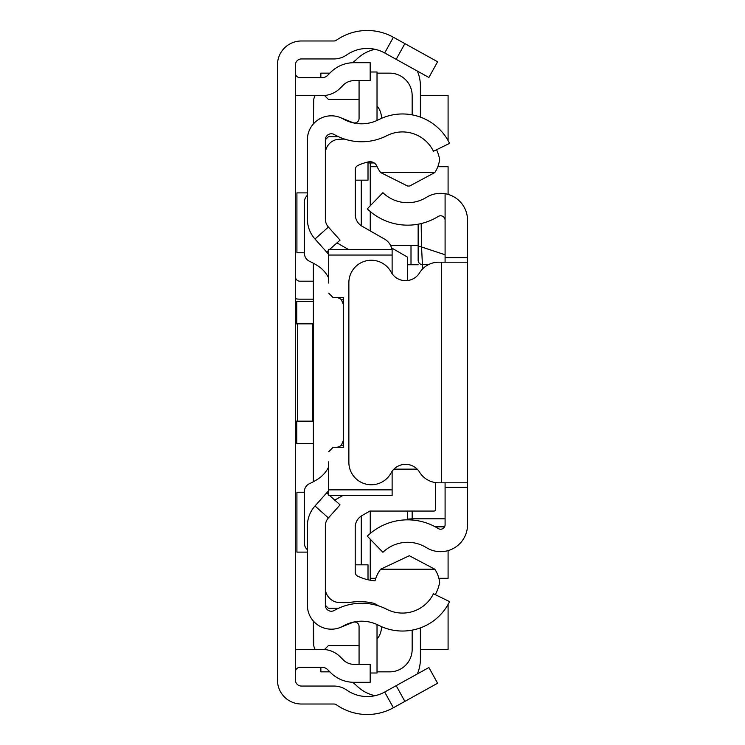 <?xml version="1.0" encoding="UTF-8"?>
<svg xmlns="http://www.w3.org/2000/svg" width="745" height="745" viewBox="0 0 745 745"><rect width="100%" height="100%" fill="white"/><g stroke="black" fill="none" stroke-linecap="round" stroke-linejoin="round"><path stroke-width="1.12" d="M295.42 649.854A22.452 22.452 0 0 1 299.909 649.398L322.25 649.398A25.442 25.442 0 0 1 340.242 656.848L343.343 659.949A14.965 14.965 0 0 0 353.931 664.335L370.181 664.335L370.181 682.299L353.931 682.299A32.929 32.929 0 0 1 330.64 672.651L327.549 669.55A7.487 7.487 0 0 0 322.25 667.362L299.909 667.362A4.489 4.489 0 0 0 295.42 671.85M295.42 95.146A22.452 22.452 0 0 0 299.909 95.602L322.25 95.602A25.442 25.442 0 0 0 340.242 88.152L343.343 85.051A14.965 14.965 0 0 1 353.931 80.665L370.181 80.665L370.181 62.701L353.931 62.701A32.929 32.929 0 0 0 330.64 72.349L327.549 75.45A7.487 7.487 0 0 1 322.25 77.638L299.909 77.638A4.489 4.489 0 0 1 295.42 73.15M396.172 59.33L404.88 43.62L437.604 61.76L428.897 77.471L384.681 52.96A35.918 35.918 0 0 0 346.714 54.916A22.452 22.452 0 0 1 333.872 58.948L301.408 58.948A5.988 5.988 0 0 0 295.42 64.936L295.42 680.064A5.988 5.988 0 0 0 301.408 686.052L333.872 686.052A22.452 22.452 0 0 1 346.714 690.084A35.918 35.918 0 0 0 384.681 692.04L428.897 667.529L437.604 683.24L404.88 701.38L396.172 685.67M404.88 43.62L393.388 37.25A53.882 53.882 0 0 0 336.442 40.183A4.489 4.489 0 0 1 333.872 40.984L301.408 40.984A23.952 23.952 0 0 0 277.457 64.936L277.457 680.064A23.952 23.952 0 0 0 301.408 704.016L333.872 704.016A4.489 4.489 0 0 1 336.442 704.817A53.882 53.882 0 0 0 393.388 707.75L404.88 701.38M295.42 301.408L313.375 301.408M313.375 443.592L295.42 443.592M295.42 276.712A4.489 4.489 0 0 0 299.909 281.2L313.375 281.2M295.42 298.708A22.452 22.452 0 0 0 299.909 299.164L313.375 299.164M295.42 421.149L313.375 421.149M295.42 323.851L297.59 323.851L297.59 421.149M312.481 421.149L312.481 323.851L313.375 323.851M312.481 323.851L297.59 323.851M313.375 621.088L313.375 642.413A14.965 14.965 0 0 0 313.738 645.654L313.505 621.218M313.375 263.236L313.375 481.736M315.107 95.602A14.965 14.965 0 0 0 313.738 99.346L313.375 123.912M304.323 492.24L296.91 492.24L296.91 552.11L307.396 552.11M307.396 192.89L296.91 192.89L296.91 252.76L304.398 252.76M295.42 95.602L299.909 95.602M420.394 95.602L448.09 95.602L448.09 140.544M448.09 604.456L448.09 649.398L420.394 649.398M299.909 649.398L295.42 649.398M370.256 578.306L375.797 578.306M438.889 578.306L448.09 578.306L448.09 550.611M448.09 194.389L448.09 166.694L437.827 166.694M377.119 166.694L370.256 166.694M315.107 649.398A14.965 14.965 0 0 1 313.738 645.654M375.042 695.69A37.418 37.418 0 0 1 356.212 685.279L352.618 682.271M420.394 627.886L420.394 659.129A37.418 37.418 0 0 1 417.34 673.936M370.256 205.788L370.256 162.959L374.167 162.959L368.011 162.959M420.394 117.114L420.394 85.871A37.418 37.418 0 0 0 417.34 71.064M375.042 49.31A37.418 37.418 0 0 0 356.212 59.721L352.618 62.729M325.351 139.753L325.351 219.086A11.976 11.976 0 0 0 328.396 227.057L314.995 239.024A29.93 29.93 0 0 1 307.396 219.086L307.396 139.753A23.952 23.952 0 0 1 343.156 118.93A37.418 37.418 0 0 0 378.656 119.703A52.383 52.383 0 0 1 449.58 143.385L433.441 151.254A34.428 34.428 0 0 0 386.832 135.692A55.381 55.381 0 0 1 334.291 134.547A5.988 5.988 0 0 0 325.351 139.753L328.349 136.763L338.63 136.763M338.63 608.237L328.349 608.237L325.351 605.247A5.988 5.988 0 0 0 334.291 610.453A55.381 55.381 0 0 1 386.832 609.308A34.428 34.428 0 0 0 433.441 593.746L449.58 601.615A52.383 52.383 0 0 1 378.656 625.297A37.418 37.418 0 0 0 343.156 626.07A23.952 23.952 0 0 1 307.396 605.247L307.396 525.914A29.93 29.93 0 0 1 314.995 505.976L326.673 492.901L328.675 494.689M361.278 516.024L361.278 564.831M361.278 180.169L361.278 225.726M381.477 626.638A18.709 18.709 0 0 1 377.026 639.061M324.503 649.5L328.349 645.654L359.071 645.654M320.862 667.362L320.862 671.85L329.839 671.85M377.026 671.85L389.71 671.85A22.452 22.452 0 0 0 412.162 649.398L412.162 630.14M370.256 580.225L370.256 539.212M370.256 533.476L370.256 511.061M407.673 280.53L407.673 257.221L391.516 247.889M370.256 230.903L370.256 211.524M412.162 114.86L412.162 95.602A22.452 22.452 0 0 0 389.71 73.15L377.026 73.15M329.839 73.15L320.862 73.15L320.862 77.638M324.503 95.5L328.349 99.346L359.071 99.346M377.026 105.939A18.709 18.709 0 0 1 381.477 118.362M407.673 264.745L418.15 264.745M390.473 245.282L411.007 245.282L411.007 264.745M418.15 245.282L411.007 245.282M445.091 262.193L445.091 257.696L467.543 257.696L467.543 487.304L445.091 487.304L445.091 482.807M445.091 487.304L445.091 524.731A4.489 4.489 0 0 1 438.237 528.55A58.091 58.091 0 0 0 367.294 536.139L382.893 552.296A35.639 35.639 0 0 1 426.41 547.631A26.941 26.941 0 0 0 467.543 524.731L467.543 487.304M467.543 257.696L467.543 220.269A26.941 26.941 0 0 0 426.41 197.369A35.639 35.639 0 0 1 382.893 192.704L367.294 208.861A58.091 58.091 0 0 0 438.237 216.45A4.489 4.489 0 0 1 445.091 220.269L445.091 194.603M445.091 257.696L445.091 220.269M467.543 262.193L441.347 262.193L441.347 482.807L467.543 482.807M441.347 262.193L438.665 262.193A22.452 22.452 0 0 0 419.565 272.847A16.465 16.465 0 0 1 391.069 272.027A22.452 22.452 0 0 0 348.865 282.7L348.865 462.3A22.452 22.452 0 0 0 391.069 472.973A16.465 16.465 0 0 1 419.565 472.153A22.452 22.452 0 0 0 438.665 482.807L441.347 482.807M407.673 511.061L407.673 519.842L407.673 519.116L412.162 518.809L412.162 520.019M421.167 223.565L421.549 246.977L445.091 254.771M428.934 264.41L422.638 264.699A4.489 4.47 180 0 1 418.15 260.228L418.15 224.198L418.15 260.228M418.15 246.25L421.549 246.977L422.638 268.917M329.579 495.5L340.065 504.868L328.396 517.943A11.976 11.976 0 0 0 325.351 525.914L325.351 605.247M314.995 239.024L328.675 254.334M326.673 252.099L328.675 250.311M329.7 249.389L340.065 240.132L328.396 227.057M328.675 490.666L326.673 492.901M340.307 117.552L352.897 122.636A4.489 4.489 0 0 0 359.071 118.474L359.071 80.665M376.933 120.532A22.452 22.452 0 0 0 377.026 118.474L377.026 71.995L370.181 71.995M340.307 627.448L352.897 622.364A4.489 4.489 0 0 1 359.071 626.526L359.071 664.335M370.181 673.005L377.026 673.005L377.026 626.526A22.452 22.452 0 0 0 376.933 624.468M367.08 162.205L368.011 162.205L368.011 180.169L355.291 180.169M325.369 589.779A7.487 7.487 0 0 0 325.351 590.273M355.216 564.831L368.011 564.831L368.011 579.768M436.551 149.736A38.917 38.917 0 0 1 439.625 159.449A30.172 30.172 0 0 1 434.801 172.551L409.666 186.017L407.655 186.064L380.639 172.551A33.758 33.758 0 0 1 376.858 166.126A7.459 7.459 0 0 0 368.458 161.888A49.356 49.356 0 0 0 357.851 165.502A4.489 4.489 0 0 0 355.291 169.562L355.291 214.523A13.475 13.475 0 0 0 362.061 226.219L384.588 239.117A14.965 14.965 0 0 1 391.87 249.389M378.786 605.964A83.272 83.272 0 0 0 374.037 603.348A61.816 61.816 0 0 0 351.724 602.146A64.815 64.815 0 0 1 336.712 602.239A14.881 14.881 0 0 1 325.351 589.658M328.675 489.847L392.121 489.847L392.121 495.5L328.675 495.5L328.675 461.835M307.396 195.32A8.977 8.977 0 0 0 304.398 202.016L304.398 253.188A8.977 8.977 0 0 0 309.594 261.337A68.847 68.847 0 0 1 317.975 265.956A29.93 29.93 0 0 1 328.675 278.053M336.153 297.609A7.487 7.487 0 0 1 341.452 299.807L343.641 299.807M343.641 439.801L341.35 445.193L343.641 445.193M341.35 445.193A7.487 7.487 0 0 1 336.153 447.279M328.675 466.919A29.93 29.93 0 0 1 317.957 479.026A68.847 68.847 0 0 1 309.529 483.663A8.977 8.977 0 0 0 304.323 491.812L304.323 542.947A8.977 8.977 0 0 0 307.396 549.708M392.121 489.847L392.121 471.278M343.641 297.609L343.641 447.279L343.641 297.609L333.164 297.609L343.641 297.609M333.164 447.279L343.641 447.279L333.164 447.279L328.675 451.777M392.121 273.722L392.121 255.051L328.675 255.051L328.675 283.053M328.675 293.12L333.164 297.609M328.675 255.051L328.675 249.389L392.121 249.389L392.121 255.051M435.527 482.592L435.527 509.571A1.499 1.499 -0 0 1 434.028 511.061L369.883 511.061L361.986 515.587A13.475 13.475 180 0 0 355.216 527.274L355.216 572.16A4.489 4.489 180 0 0 357.777 576.211A49.356 49.356 0 0 0 375.014 580.839A33.758 33.758 0 0 1 380.639 569.208L434.81 569.208A30.219 30.219 0 0 1 439.652 582.339A38.917 38.917 0 0 1 435.248 594.622M334.756 500.128L342.84 495.5M417.191 469.154L393.919 469.154M380.639 569.208L409.312 555.733L434.81 569.208M348.315 249.389L336.973 242.898M434.801 172.551L380.639 172.551M325.351 152.548A14.723 14.723 0 0 1 336.712 139.52A64.815 64.815 0 0 1 344.749 139.129M341.452 299.807L343.641 305.096M384.681 52.96L393.388 37.25M384.681 692.04L393.388 707.75M296.771 301.408L296.771 323.851M296.771 421.149L296.771 443.592M445.091 518.809L412.162 518.809L412.162 511.061M435.006 526.687L444.644 526.687M328.396 517.943L314.995 505.976M435.238 526.817L444.579 526.817"/></g></svg>
